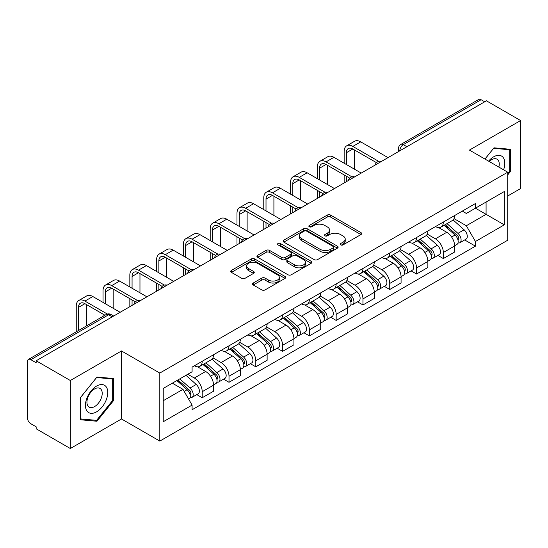 <?xml version="1.0" encoding="UTF-8"?>
<svg xmlns="http://www.w3.org/2000/svg" width="548" height="548" viewBox="0 0 548 548"><rect width="100%" height="100%" fill="white"/><g stroke="black" fill="none" stroke-linecap="round" stroke-linejoin="round"><path stroke-width="0.82" d="M340.678 244.901A1.671 0.966 0 0 0 343.041 244.901L360.947 234.558A2.384 1.377 0 0 0 361.646 233.585A2.384 1.377 0 0 0 360.947 232.612L330.608 215.097A2.384 1.377 0 0 0 327.238 215.097L309.325 225.44A1.671 0.966 0 0 0 308.839 226.119A1.671 0.966 0 0 0 309.325 226.797A1.671 0.966 0 0 0 311.689 226.797L314.004 225.461A7.631 4.405 0 0 1 324.793 225.461L327.32 226.92A7.631 4.405 0 0 1 329.554 230.037A7.631 4.405 0 0 1 327.32 233.147L325.005 234.489A1.671 0.966 0 0 0 324.512 235.167A1.671 0.966 0 0 0 325.005 235.852A1.671 0.966 0 0 0 327.362 235.852L329.677 234.51A7.631 4.405 0 0 1 340.466 234.51L342.993 235.969A7.631 4.405 0 0 1 345.233 239.086A7.631 4.405 0 0 1 342.993 242.202L340.678 243.538A1.671 0.966 0 0 0 340.192 244.216A1.671 0.966 0 0 0 340.678 244.901L340.678 243.538M253.238 283.028A2.384 1.377 0 0 0 252.539 284.001A2.384 1.377 0 0 0 253.238 284.974L261.752 289.885A2.384 1.377 0 0 0 265.122 289.885L285.008 278.405A2.384 1.377 0 0 0 285.707 277.432A2.384 1.377 0 0 0 285.008 276.459L254.669 258.937A2.384 1.377 0 0 0 251.299 258.937L231.407 270.424A2.384 1.377 0 0 0 230.708 271.397A2.384 1.377 0 0 0 231.407 272.37L241.689 278.302A2.384 1.377 0 0 0 245.059 278.302L253.573 273.39A2.384 1.377 0 0 0 254.272 272.418A2.384 1.377 0 0 0 253.573 271.445L248.477 268.499A6.377 3.678 0 0 1 246.607 265.896A6.377 3.678 0 0 1 250.546 262.499A6.377 3.678 0 0 1 257.492 263.293L277.466 274.829A6.377 3.678 0 0 1 279.336 277.432A6.377 3.678 0 0 1 275.397 280.829A6.377 3.678 0 0 1 268.452 280.035L265.122 278.11A2.384 1.377 0 0 0 261.752 278.11L253.238 283.028L253.238 284.974M159.804 373.065L121.505 350.96L70.329 380.504L36.161 360.776L486.425 100.811L520.6 120.546L469.424 150.09L507.722 172.195L159.804 373.065L159.804 441.085L507.722 240.216L507.722 172.195M314.175 259.622A2.384 1.377 0 0 0 317.545 259.622L337.431 248.134A2.384 1.377 0 0 0 338.13 247.162A2.384 1.377 0 0 0 337.431 246.189L307.092 228.674A2.384 1.377 0 0 0 303.722 228.674L283.83 240.154A2.384 1.377 0 0 0 283.131 241.127A2.384 1.377 0 0 0 283.83 242.1L314.175 259.622M278.685 245.264A1.671 0.966 0 0 1 280.377 245.497L280.377 243.511L311.223 261.321A2.384 1.377 0 0 1 311.922 262.293A2.384 1.377 0 0 1 311.223 263.266L291.331 274.754A2.384 1.377 0 0 1 287.96 274.754L257.622 257.238L257.622 255.293A2.384 1.377 0 0 0 256.923 256.265A2.384 1.377 0 0 0 257.622 257.238M257.622 255.293L266.129 250.374A2.384 1.377 0 0 1 269.506 250.374L281.809 257.478A2.384 1.377 0 0 0 285.179 257.478L290.824 254.217A2.384 1.377 0 0 0 291.522 253.245A2.384 1.377 0 0 0 290.824 252.272L278.014 244.874A1.671 0.966 0 0 1 277.528 244.196A1.671 0.966 0 0 1 278.555 243.305A1.671 0.966 0 0 1 280.377 243.511M70.329 380.504L70.329 448.517L36.161 428.789L36.161 426.803L30.832 423.734A4.857 2.802 -120 0 1 27.4 417.781L27.4 361.666A4.857 2.802 -120 0 1 28.407 359.44L106.196 314.531A4.857 2.802 60 0 1 108.627 314.771L30.832 359.68A4.857 2.802 -120 0 0 28.407 359.44M507.722 195.992L520.6 188.56L520.6 120.546M70.329 448.517L121.505 418.973L159.804 441.085M36.161 360.776L36.161 362.755L30.832 359.68M406.917 146.72L403.307 144.638A4.857 2.802 60 0 0 400.883 144.398L478.671 99.483A4.857 2.802 60 0 1 481.103 99.722L403.307 144.638A4.857 2.802 120 0 0 399.876 150.584L399.876 150.782M484.706 101.805L481.103 99.722M443.325 222.07A11.172 6.453 60 0 1 441.01 227.084L452.34 220.543A11.172 6.453 -120 0 0 454.655 215.528M427.235 234.099L435.42 238.825A11.172 6.453 60 0 1 443.325 252.505L454.655 245.963A11.172 6.453 -120 0 0 446.757 232.284L438.647 227.598M454.655 245.963L454.655 252.012L443.325 258.553L437.886 255.416M441.01 227.084A11.172 6.453 60 0 1 435.509 226.577M443.325 252.505L443.325 258.553M416.535 237.537A11.172 6.453 60 0 1 414.22 242.552L425.556 236.01A11.172 6.453 -120 0 0 427.865 230.989M411.096 270.883L416.535 274.021L427.865 267.479L427.865 261.43A11.172 6.453 -120 0 0 419.967 247.751L411.856 243.065M414.22 242.552A11.172 6.453 60 0 1 408.719 242.045M400.451 249.566L408.637 254.293A11.172 6.453 60 0 1 416.535 267.972L416.535 274.021M389.744 253.005A11.172 6.453 60 0 1 387.429 258.019L398.766 251.47A11.172 6.453 -120 0 0 401.074 246.456M384.312 286.351L389.744 289.488L401.081 282.946L401.081 276.898A11.172 6.453 -120 0 0 393.176 263.211L385.066 258.533M387.429 258.019A11.172 6.453 60 0 1 381.929 257.512M373.661 265.033L381.846 269.76A11.172 6.453 60 0 1 389.744 283.439L389.744 289.488M362.954 268.472A11.172 6.453 60 0 1 360.639 273.486L371.976 266.938A11.172 6.453 -120 0 0 374.291 261.923M357.522 301.818L362.954 304.955L374.291 298.413L374.291 292.365A11.172 6.453 -120 0 0 366.386 278.679L358.276 274M360.639 273.486A11.172 6.453 60 0 1 355.138 272.979M346.87 280.501L355.056 285.227A11.172 6.453 60 0 1 362.954 298.907L362.954 304.955M336.164 283.933A11.172 6.453 60 0 1 333.848 288.954L345.185 282.405A11.172 6.453 -120 0 0 347.501 277.391M330.732 317.285L336.164 320.422L347.501 313.881L347.501 307.832A11.172 6.453 -120 0 0 339.602 294.146L331.485 289.467M333.848 288.954A11.172 6.453 60 0 1 328.355 288.447M320.08 295.968L328.266 300.694A11.172 6.453 60 0 1 336.164 314.374L336.164 320.422M309.373 299.4A11.172 6.453 60 0 1 307.065 304.414L318.395 297.872A11.172 6.453 -120 0 0 320.71 292.858M303.941 332.752L309.373 335.89L320.71 329.348L320.71 323.299A11.172 6.453 -120 0 0 312.812 309.613L304.695 304.928M307.065 304.414A11.172 6.453 60 0 1 301.564 303.914M293.29 311.435L301.475 316.155A11.172 6.453 60 0 1 309.373 329.841L309.373 335.89M282.583 314.867A11.172 6.453 60 0 1 280.275 319.881L291.605 313.34A11.172 6.453 -120 0 0 293.92 308.325M277.151 348.22L282.583 351.357L293.92 344.808L293.92 338.767A11.172 6.453 -120 0 0 286.022 325.08L277.911 320.395M280.275 319.881A11.172 6.453 60 0 1 274.774 319.381M266.499 326.896L274.685 331.622A11.172 6.453 60 0 1 282.583 345.309L282.583 351.357M255.8 330.334A11.172 6.453 60 0 1 253.484 335.349L264.814 328.807A11.172 6.453 -120 0 0 267.129 323.793M250.361 363.687L255.8 366.824L267.129 360.276L267.129 354.227A11.172 6.453 -120 0 0 259.231 340.548L251.121 335.862M253.484 335.349A11.172 6.453 60 0 1 247.984 334.849M239.709 342.363L247.895 347.09A11.172 6.453 60 0 1 255.8 360.776L255.8 366.824M229.009 345.802A11.172 6.453 60 0 1 226.694 350.816L238.031 344.274A11.172 6.453 -120 0 0 240.339 339.26M223.57 379.154L229.009 382.292L240.339 375.743L240.339 369.695A11.172 6.453 -120 0 0 232.441 356.015L224.331 351.33M226.694 350.816A11.172 6.453 60 0 1 221.193 350.316M212.925 357.83L221.111 362.557A11.172 6.453 60 0 1 229.009 376.243L229.009 382.292M202.219 361.269A11.172 6.453 60 0 1 199.904 366.283L211.24 359.741A11.172 6.453 -120 0 0 213.549 354.727M196.787 394.615L202.219 397.752L213.549 391.21L213.549 385.162A11.172 6.453 -120 0 0 205.651 371.482L197.54 366.797M199.904 366.283A11.172 6.453 60 0 1 194.403 365.783M187.793 374.257L194.321 378.024A11.172 6.453 60 0 1 202.219 391.71L202.219 397.752M462.3 211.11L466.334 213.446L504.283 191.533L486.083 202.041L486.083 214.337L466.334 225.735L454.025 218.631M163.236 400.732L182.984 389.327L192.088 405.095L163.236 421.748L163.236 388.436L192.088 371.777L192.088 367.119L475.438 203.527L475.438 208.185L504.283 224.844L475.438 241.504L466.334 225.735M504.283 191.533L504.283 224.844M192.088 405.095L192.088 409.753L475.438 246.162L475.438 241.504M507.722 174.922L510.551 171.401L510.551 149.303L493.981 147.823L484.953 159.057M121.505 350.96L121.505 418.973M80.378 419.761L96.948 421.241L113.518 400.622L113.518 378.531L96.948 377.045L80.378 397.663L80.378 419.761M182.984 389.327L172.339 383.182M464.677 239.949L475.438 246.162M509.695 170.901L510.551 171.401M95.201 420.227L96.948 421.241M112.662 400.129L113.518 400.622M341.342 245.134L342.993 244.182A7.631 4.405 0 0 0 345.233 241.072L345.233 239.086M329.554 230.037L329.554 232.016A7.631 4.405 0 0 1 327.32 235.133L325.67 236.085M360.913 234.578L330.608 217.077A2.384 1.377 0 0 0 327.238 217.077L309.99 227.036M337.404 248.155L307.092 230.653A2.384 1.377 0 0 0 303.722 230.653L283.864 242.12M333.218 247.847A1.671 0.966 0 0 0 333.711 247.162A1.671 0.966 0 0 0 333.218 246.484L306.585 231.105A1.671 0.966 0 0 0 304.229 231.105L301.784 232.516A7.631 4.405 0 0 0 299.551 235.633A7.631 4.405 0 0 0 301.784 238.743L319.984 249.258A7.631 4.405 0 0 0 330.773 249.258L333.218 247.847L333.218 249.826A1.671 0.966 0 0 0 333.711 249.148L333.711 247.162M299.551 235.633L299.551 237.613A7.631 4.405 0 0 0 301.784 240.73L301.784 238.743M333.218 249.826L330.773 251.237A7.631 4.405 0 0 1 319.984 251.237L301.784 240.73M257.649 257.252L266.129 252.361L266.129 250.374M291.522 253.245L291.522 255.231A2.384 1.377 0 0 1 290.824 256.204L285.179 259.464A2.384 1.377 0 0 1 281.809 259.464L269.506 252.361A2.384 1.377 0 0 0 266.129 252.361M280.377 245.497L311.189 263.287M294.577 264.848A6.377 3.678 0 0 0 301.523 265.65A6.377 3.678 0 0 0 305.462 262.245A6.377 3.678 0 0 0 303.592 259.642L296.557 255.58A2.384 1.377 0 0 0 293.187 255.58L287.542 258.841A2.384 1.377 0 0 0 286.844 259.814A2.384 1.377 0 0 0 287.542 260.786L294.577 264.848L294.577 266.835A6.377 3.678 0 0 0 301.523 267.63A6.377 3.678 0 0 0 305.462 264.232L305.462 262.245M286.844 259.814L286.844 261.8A2.384 1.377 0 0 0 287.542 262.773L287.542 260.786M294.577 266.835L287.542 262.773M279.336 277.432L279.336 279.411A6.377 3.678 0 0 1 275.397 282.816A6.377 3.678 0 0 1 268.452 282.014L265.122 280.096A2.384 1.377 0 0 0 261.752 280.096L253.272 284.987M246.607 265.896L246.607 267.883A6.377 3.678 0 0 0 248.477 270.486L248.477 268.499M253.546 273.411L248.477 270.486M285.008 276.459L285.008 278.405L254.669 260.923A2.384 1.377 0 0 0 251.299 260.923L231.441 272.39M444.099 225.303L455.011 235.044A6.069 3.507 60 0 1 456.922 244.429L454.655 245.737M444.387 225.557L449.524 228.523M445.202 224.666L457.347 235.503A2.911 1.685 60 0 1 458.258 240.01A2.911 1.685 60 0 1 457.998 240.113M447.017 223.618L457.936 233.359A6.069 3.507 60 0 1 459.841 242.743A6.069 3.507 60 0 1 458.005 242.942M453.107 219.96L464.115 229.783A6.069 3.507 60 0 1 466.019 239.175L459.841 242.743M346.384 164.516L346.384 152.714A9.111 5.261 60 0 1 348.268 148.549A9.111 5.261 60 0 1 352.823 149.001L376.483 162.66M388.025 157.625L360.721 141.857A12.261 7.083 -120 0 0 354.59 141.254L346.692 145.816A12.261 7.083 -120 0 0 344.151 151.426L344.151 163.229M378.695 161.359L352.823 146.419A12.261 7.083 -120 0 0 346.692 145.816M344.151 174.922L344.151 182.957M346.384 181.669L346.384 176.216M354.282 169.072L354.282 149.844M417.309 240.764L428.228 250.511A6.069 3.507 60 0 1 430.132 259.896L427.865 261.204M417.597 241.024L422.734 243.99M418.412 240.134L430.557 250.97A2.911 1.685 60 0 1 431.468 255.478A2.911 1.685 60 0 1 431.208 255.58M420.227 239.079L431.146 248.819A6.069 3.507 60 0 1 433.05 258.211A6.069 3.507 60 0 1 431.214 258.403M426.317 235.428L437.325 245.251A6.069 3.507 60 0 1 439.229 254.642L433.05 258.211M390.519 256.231L401.437 265.972A6.069 3.507 60 0 1 403.342 275.363L401.074 276.671M390.806 256.491L395.944 259.457M391.621 255.601L403.766 266.438A2.911 1.685 60 0 1 404.684 270.945A2.911 1.685 60 0 1 404.417 271.048M393.437 254.546L404.356 264.287A6.069 3.507 60 0 1 406.26 273.678A6.069 3.507 60 0 1 404.424 273.87M399.526 250.895L410.534 260.718A6.069 3.507 60 0 1 412.445 270.109L406.26 273.678M503.591 169.812A15.782 9.117 120 0 0 503.304 157.694A15.782 9.117 120 0 0 488.583 161.146M498.872 167.092A10.809 6.24 120 0 0 498.221 160.311A10.809 6.24 120 0 0 497.009 159.187A10.809 6.24 120 0 0 489.234 161.523M484.987 159.071L493.638 148.309L509.695 149.748L509.695 171.154L507.722 173.613M508.633 149.131L509.695 149.748M106.271 386.922A15.782 9.117 120 0 0 91.023 391.005A15.782 9.117 120 0 0 86.94 410.973A15.782 9.117 120 0 0 102.188 406.883A15.782 9.117 120 0 0 106.271 386.922M101.188 389.539A10.809 6.24 120 0 0 99.976 388.409A10.809 6.24 120 0 0 89.92 393.457A10.809 6.24 120 0 0 87.954 406.006A10.809 6.24 120 0 0 89.173 407.13A10.809 6.24 120 0 0 99.222 402.088A10.809 6.24 120 0 0 101.188 389.539M96.606 420.35L80.549 418.919L80.549 397.512L96.606 377.538L112.662 378.969L112.662 400.376L96.606 420.35M111.6 378.353L112.662 378.969M319.594 179.984L319.594 168.181A9.111 5.261 60 0 1 321.477 164.016A9.111 5.261 60 0 1 326.033 164.462L349.693 178.121M361.235 173.093L333.931 157.324A12.261 7.083 -120 0 0 327.8 156.721L319.902 161.276A12.261 7.083 -120 0 0 317.361 166.893L317.361 178.689M351.912 176.826L326.033 161.886A12.261 7.083 -120 0 0 319.902 161.276M317.361 190.389L317.361 198.424M319.594 197.136L319.594 191.684M327.492 184.539L327.492 165.304M292.803 195.451L292.803 183.649A9.111 5.261 60 0 1 294.687 179.484A9.111 5.261 60 0 1 299.242 179.929L322.902 193.588M334.444 188.56L307.14 172.791A12.261 7.083 -120 0 0 301.01 172.188L293.112 176.744A12.261 7.083 -120 0 0 290.57 182.361L290.57 194.156M325.122 192.293L299.242 177.353A12.261 7.083 -120 0 0 293.112 176.744M290.57 205.856L290.57 213.891M292.803 212.597L292.803 207.144M300.701 200.006L300.701 180.772M363.728 271.698L374.647 281.439A6.069 3.507 60 0 1 376.551 290.83L374.284 292.139M364.016 271.959L369.153 274.925M364.831 271.068L376.976 281.905A2.911 1.685 60 0 1 377.894 286.412A2.911 1.685 60 0 1 377.627 286.515M366.646 270.013L377.565 279.754A6.069 3.507 60 0 1 379.469 289.145A6.069 3.507 60 0 1 377.64 289.337M372.736 266.362L383.744 276.185A6.069 3.507 60 0 1 385.655 285.577L379.469 289.145M336.938 287.166L347.857 296.906A6.069 3.507 60 0 1 349.761 306.298L347.494 307.606M337.226 287.426L342.37 290.392M338.041 286.529L350.186 297.372A2.911 1.685 60 0 1 351.104 301.88A2.911 1.685 60 0 1 350.836 301.982M339.856 285.481L350.775 295.221A6.069 3.507 60 0 1 352.679 304.613A6.069 3.507 60 0 1 350.85 304.804M345.946 281.83L356.96 291.652A6.069 3.507 60 0 1 358.865 301.044L352.679 304.613M310.147 302.633L321.066 312.374A6.069 3.507 60 0 1 322.971 321.765L320.71 323.073M310.442 302.893L315.579 305.859M311.25 301.996L323.395 312.84A2.911 1.685 60 0 1 324.313 317.347A2.911 1.685 60 0 1 324.046 317.45M313.072 300.948L323.984 310.689A6.069 3.507 60 0 1 325.889 320.08A6.069 3.507 60 0 1 324.06 320.272M319.155 297.297L330.17 307.12A6.069 3.507 60 0 1 332.074 316.511L325.889 320.08M266.013 210.911L266.013 199.116A9.111 5.261 60 0 1 267.904 194.944A9.111 5.261 60 0 1 272.452 195.396L296.112 209.055M307.661 204.027L280.357 188.259A12.261 7.083 -120 0 0 274.219 187.656L266.321 192.211A12.261 7.083 -120 0 0 263.78 197.828L263.78 209.624M298.331 207.761L272.452 192.821A12.261 7.083 -120 0 0 266.321 192.211M263.78 221.324L263.78 229.359M266.013 228.064L266.013 222.611M273.911 215.474L273.911 196.239M239.223 226.379L239.223 214.583A9.111 5.261 60 0 1 241.113 210.411A9.111 5.261 60 0 1 245.668 210.864L269.321 224.522M280.871 219.488L253.566 203.726A12.261 7.083 -120 0 0 247.436 203.116L239.531 207.678A12.261 7.083 -120 0 0 236.989 213.295L236.989 225.091M271.541 223.228L245.668 208.288A12.261 7.083 -120 0 0 239.531 207.678M236.989 236.791L236.989 244.819M239.223 243.531L239.223 238.079M247.127 230.941L247.127 211.706M212.439 241.846L212.439 230.05A9.111 5.261 60 0 1 214.323 225.879A9.111 5.261 60 0 1 218.878 226.331L242.531 239.99M254.08 234.955L226.776 219.193A12.261 7.083 -120 0 0 220.645 218.584L212.74 223.146A12.261 7.083 -120 0 0 210.206 228.763L210.206 240.558M244.751 238.695L218.878 223.755A12.261 7.083 -120 0 0 212.74 223.146M210.206 252.258L210.206 260.286M212.439 258.999L212.439 253.546M220.337 246.408L220.337 227.173M283.364 318.1L294.276 327.841A6.069 3.507 60 0 1 296.18 337.232L293.92 338.541M283.652 318.361L288.789 321.327M284.46 317.463L296.612 328.307A2.911 1.685 60 0 1 297.523 332.807A2.911 1.685 60 0 1 297.256 332.917M286.282 316.415L297.194 326.156A6.069 3.507 60 0 1 299.105 335.547A6.069 3.507 60 0 1 297.269 335.739M292.365 312.764L303.38 322.587A6.069 3.507 60 0 1 305.284 331.978L299.105 335.547M185.649 257.313L185.649 245.518A9.111 5.261 60 0 1 187.532 241.346A9.111 5.261 60 0 1 192.088 241.798L215.748 255.457M227.29 250.422L199.986 234.66A12.261 7.083 -120 0 0 193.855 234.051L185.957 238.613A12.261 7.083 -120 0 0 183.416 244.23L183.416 256.026M217.96 254.162L192.088 239.223A12.261 7.083 -120 0 0 185.957 238.613M183.416 267.725L183.416 275.754M185.649 274.466L185.649 269.013M193.547 261.876L193.547 242.641M256.574 333.568L267.486 343.308A6.069 3.507 60 0 1 269.397 352.7L267.129 354.008M256.861 333.828L261.999 336.794M257.67 332.931L269.822 343.774A2.911 1.685 60 0 1 270.733 348.275A2.911 1.685 60 0 1 270.472 348.384M259.492 331.883L270.411 341.623A6.069 3.507 60 0 1 272.315 351.015A6.069 3.507 60 0 1 270.479 351.206M265.575 328.225L276.589 338.054A6.069 3.507 60 0 1 278.494 347.439L272.315 351.015M158.858 272.781L158.858 260.985A9.111 5.261 60 0 1 160.742 256.813A9.111 5.261 60 0 1 165.297 257.265L188.957 270.924M200.5 265.89L173.195 250.128A12.261 7.083 -120 0 0 167.065 249.518L159.167 254.08A12.261 7.083 -120 0 0 156.625 259.697L156.625 271.493M191.17 269.63L165.297 254.69A12.261 7.083 -120 0 0 159.167 254.08M156.625 283.193L156.625 291.221M158.858 289.933L158.858 284.481M166.756 277.343L166.756 258.108M229.783 349.035L240.695 358.776A6.069 3.507 60 0 1 242.606 368.16L240.339 369.468M230.071 349.295L235.208 352.261M230.886 348.398L243.031 359.235A2.911 1.685 60 0 1 243.942 363.742A2.911 1.685 60 0 1 243.682 363.851M232.701 347.35L243.62 357.091A6.069 3.507 60 0 1 245.525 366.475A6.069 3.507 60 0 1 243.689 366.674M238.791 343.692L249.799 353.522A6.069 3.507 60 0 1 251.703 362.906L245.525 366.475M132.068 288.248L132.068 276.452A9.111 5.261 60 0 1 133.952 272.281A9.111 5.261 60 0 1 138.507 272.733L162.167 286.392M173.709 281.357L146.405 265.595A12.261 7.083 -120 0 0 140.274 264.985L132.376 269.548A12.261 7.083 -120 0 0 129.835 275.165L129.835 286.96M164.386 285.09L138.507 270.157A12.261 7.083 -120 0 0 132.376 269.548M129.835 298.66L129.835 306.688M132.068 305.4L132.068 299.948M139.966 292.81L139.966 273.575M202.993 364.502L213.912 374.243A6.069 3.507 60 0 1 215.816 383.627L213.549 384.936M203.281 364.756L208.418 367.729M204.096 363.865L216.241 374.702A2.911 1.685 60 0 1 217.159 379.209A2.911 1.685 60 0 1 216.892 379.319M205.911 362.817L216.83 372.558A6.069 3.507 60 0 1 218.734 381.942A6.069 3.507 60 0 1 216.898 382.141M212.001 359.159L223.009 368.989A6.069 3.507 60 0 1 224.92 378.373L218.734 381.942M105.278 303.715L105.278 291.92A9.111 5.261 60 0 1 107.161 287.748A9.111 5.261 60 0 1 111.717 288.2L135.377 301.859M146.919 296.824L119.615 281.062A12.261 7.083 -120 0 0 113.484 280.453L105.586 285.015A12.261 7.083 -120 0 0 103.045 290.625L103.045 302.428M137.596 300.557L111.717 285.618A12.261 7.083 -120 0 0 105.586 285.015M103.045 314.127L103.045 316.347M113.176 308.277L113.176 289.043M176.874 380.565L187.121 389.71A6.069 3.507 60 0 1 189.026 399.095L188.724 399.273M176.977 380.504L181.628 383.189M177.97 379.928L189.45 390.169A2.911 1.685 60 0 1 190.368 394.676A2.911 1.685 60 0 1 190.101 394.786M179.792 378.88L190.04 388.025A6.069 3.507 60 0 1 191.944 397.41A6.069 3.507 60 0 1 190.108 397.608M185.971 375.312L196.218 384.456A6.069 3.507 60 0 1 198.129 393.841L191.944 397.41M78.487 330.526L78.487 307.387A9.111 5.261 60 0 1 80.378 303.215A9.111 5.261 60 0 1 84.926 303.667L104.969 315.237M120.135 312.291L92.831 296.53A12.261 7.083 -120 0 0 86.694 295.92L78.796 300.482A12.261 7.083 -120 0 0 76.254 306.092L76.254 331.814M107.367 314.045L84.926 301.085A12.261 7.083 -120 0 0 78.796 300.482M86.385 325.964L86.385 304.51M400.047 150.686L399.876 150.584A4.857 2.802 0 0 1 398.451 148.604L398.451 151.604M229.009 376.243L240.339 369.695M255.8 360.776L267.129 354.227M282.583 345.309L293.92 338.767M309.373 329.841L320.71 323.299M336.164 314.374L347.501 307.832M362.954 298.907L374.291 292.365M389.744 283.439L401.081 276.898M416.535 267.972L427.865 261.43M202.219 391.71L213.549 385.162M194.321 378.024L205.651 371.482M221.111 362.557L232.441 356.015M247.895 347.09L259.231 340.548M274.685 331.622L286.022 325.08M301.475 316.155L312.812 309.613M328.266 300.694L339.602 294.146M355.056 285.227L366.386 278.679M381.846 269.76L393.176 263.211M408.637 254.293L419.967 247.751M435.42 238.825L446.757 232.284M381.031 161.667A4.857 2.802 120 0 0 378.88 162.9M354.241 177.134A4.857 2.802 120 0 0 352.097 178.367M327.451 192.595A4.857 2.802 120 0 0 325.307 193.834M300.66 208.062A4.857 2.802 120 0 0 298.516 209.302M273.87 223.529A4.857 2.802 120 0 0 271.726 224.769M247.08 238.996A4.857 2.802 120 0 0 244.935 240.236M220.289 254.464A4.857 2.802 120 0 0 218.145 255.704M193.499 269.931A4.857 2.802 120 0 0 191.355 271.171M166.715 285.398A4.857 2.802 120 0 0 164.571 286.638M139.925 300.866A4.857 2.802 120 0 0 137.781 302.106M112.23 316.854L108.627 314.771A4.857 2.802 120 0 1 111.052 314.531A4.857 4.857 0 0 0 106.196 314.531M342.993 244.182L342.993 242.202M325.005 235.852L325.005 234.489M327.32 235.133L327.32 233.147M309.325 226.797L309.325 225.44M327.238 217.077L327.238 215.097M330.608 217.077L330.608 215.097M360.947 234.558L360.947 232.612M283.83 242.1L283.83 240.154M303.722 230.653L303.722 228.674M307.092 230.653L307.092 228.674M337.431 248.134L337.431 246.189M319.984 251.237L319.984 249.258M330.773 251.237L330.773 249.258M269.506 252.361L269.506 250.374M281.809 259.464L281.809 257.478M285.179 259.464L285.179 257.478M290.824 256.204L290.824 254.217M311.223 263.266L311.223 261.321M261.752 280.096L261.752 278.11M265.122 280.096L265.122 278.11M268.452 282.014L268.452 280.035M253.573 273.39L253.573 271.445M231.407 272.37L231.407 270.424M251.299 260.923L251.299 258.937M254.669 260.923L254.669 258.937M455.011 235.044L451.607 237.003M458.861 238.675L457.772 239.305M464.115 229.783L457.936 233.359M352.823 146.419L360.721 141.857M346.384 152.714L352.823 149.001M428.228 250.511L424.823 252.47M432.077 254.142L430.981 254.772M437.325 245.251L431.146 248.819M401.437 265.972L398.033 267.938M405.287 269.609L404.191 270.239M410.534 260.718L404.356 264.287M326.033 161.886L333.931 157.324M319.594 168.181L326.033 164.462M299.242 177.353L307.14 172.791M292.803 183.649L299.242 179.929M374.647 281.439L371.243 283.405M378.497 285.076L377.401 285.707M383.744 276.185L377.565 279.754M347.857 296.906L344.452 298.872M351.706 300.544L350.61 301.174M356.96 291.652L350.775 295.221M321.066 312.374L317.662 314.34M324.916 316.011L323.82 316.641M330.17 307.12L323.984 310.689M272.452 192.821L280.357 188.259M266.013 199.116L272.452 195.396M245.668 208.288L253.566 203.726M239.223 214.583L245.668 210.864M218.878 223.755L226.776 219.193M212.439 230.05L218.878 226.331M294.276 327.841L290.872 329.807M298.126 331.478L297.037 332.109M303.38 322.587L297.194 326.156M192.088 239.223L199.986 234.66M185.649 245.518L192.088 241.798M267.486 343.308L264.081 345.274M271.335 346.946L270.246 347.576M276.589 338.054L270.411 341.623M165.297 254.69L173.195 250.128M158.858 260.985L165.297 257.265M240.695 358.776L237.298 360.742M244.552 362.413L243.456 363.043M249.799 353.522L243.62 357.091M138.507 270.157L146.405 265.595M132.068 276.452L138.507 272.733M213.912 374.243L210.507 376.209M217.762 377.873L216.666 378.51M223.009 368.989L216.83 372.558M111.717 285.618L119.615 281.062M105.278 291.92L111.717 288.2M187.121 389.71L184.183 391.402M190.971 393.341L189.875 393.978M196.218 384.456L190.04 388.025M84.926 301.085L92.831 296.53M78.487 307.387L84.926 303.667M381.442 161.427A4.857 4.857 0 0 0 375.209 165.023M354.652 176.894A4.857 4.857 0 0 0 348.418 180.491M327.862 192.362A4.857 4.857 0 0 0 321.628 195.958M301.071 207.829A4.857 4.857 0 0 0 294.838 211.425M274.281 223.296A4.857 4.857 0 0 0 268.047 226.893M247.491 238.757A4.857 4.857 0 0 0 241.264 242.36M220.707 254.224A4.857 4.857 0 0 0 214.474 257.827M193.917 269.691A4.857 4.857 0 0 0 187.683 273.294M167.126 285.159A4.857 4.857 0 0 0 160.893 288.755M140.336 300.626A4.857 4.857 0 0 0 134.102 304.222M113.655 316.032L111.052 314.531M400.883 144.398A4.857 4.857 0 0 0 398.451 148.604"/></g></svg>
